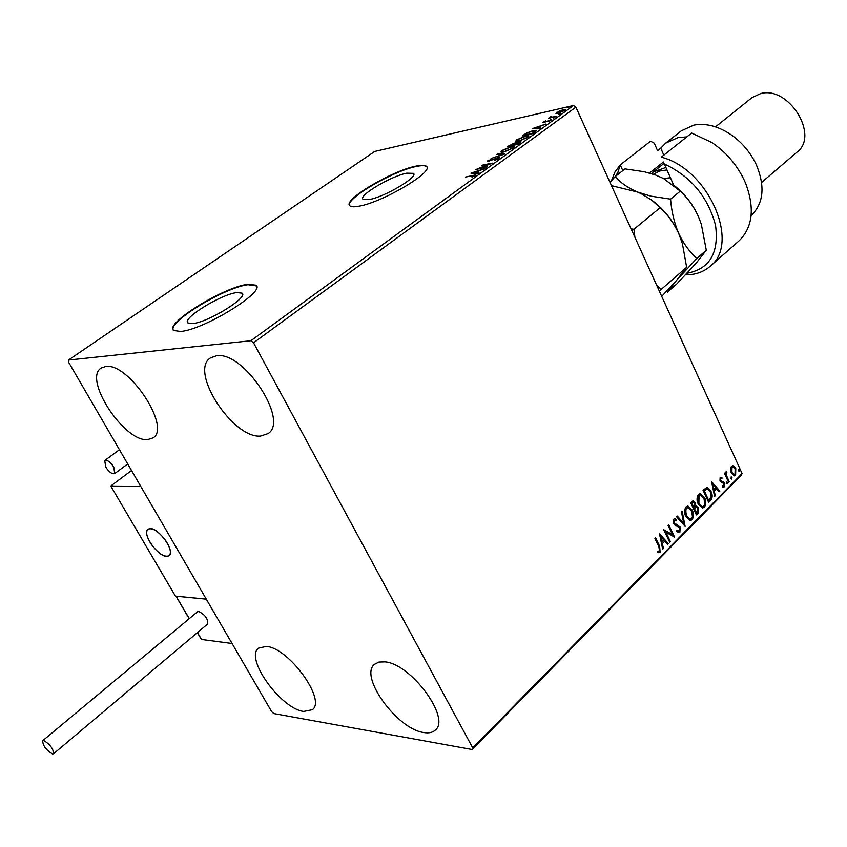 <?xml version="1.0" encoding="UTF-8"?>
<svg xmlns="http://www.w3.org/2000/svg" width="847" height="847" viewBox="0 0 847 847"><rect width="100%" height="100%" fill="white"/><g stroke="black" fill="none" stroke-linecap="round" stroke-linejoin="round"><path stroke-width="1.27" d="M192.703 323.596C208.277 322.294 248.732 297.265 242.115 293.168L236.853 292.575C221.035 294.269 181.629 318.61 187.896 322.961L192.703 323.596M369.271 199.543C384.813 196.917 418.651 176.811 413.474 173.37L406.804 173.169C391.081 176.07 358.112 195.646 363.024 199.257L369.271 199.543M359.086 206.17C382.632 202.295 434.426 171.528 426.465 166.361C425.109 165.017 421.668 164.921 416.152 166.086C392.193 170.618 342.41 200.157 349.779 205.726C351.018 206.964 354.12 207.113 359.086 206.17M426.846 166.986L426.655 166.743C425.289 165.398 421.848 165.303 416.332 166.467C393.368 170.819 345.534 198.621 349.578 205.472M180.718 331.463C204.275 329.642 266.202 291.294 256.006 285.195L247.832 284.317C223.714 287.048 164.191 323.755 173.582 330.478L180.718 331.463M256.514 285.947L248.044 284.719C224.963 287.345 167.918 321.744 173.286 330.129M105.621 366.507C128.448 362.145 171.613 427.587 153.032 437.888L147.6 439.625C124.223 442.187 82.741 378.736 101.174 368.064L105.621 366.507M384.866 661.878C410.837 663.519 451.186 718.288 435.284 730.082C432.616 732.56 428.762 733.375 423.722 732.517C397.158 729.235 358.747 676.192 374.543 664.302L378.937 662.068L384.866 661.878M266.307 646.409C288.679 647.701 326.603 700.014 312.352 709.701L303.639 711.438C280.749 708.748 244.423 657.992 258.536 648.146L266.307 646.409M216.461 355.772C243.555 350.774 289.589 420.79 268.033 433.622L260.632 436.067C232.914 438.915 188.913 371.124 210.384 357.953L216.461 355.772M730.453 469.312L731.437 466.178L733.756 465.966L735.778 468.507L735.609 475.326L734.254 475.898L731.279 473.06L730.453 469.312M728.568 482.239L724.513 473.388L725.138 472.764L725.731 474.066L726.684 471.345L726.535 475.506L729.182 481.615L728.568 482.239M720.141 477.57L721.919 477.623L721.909 478.756L720.681 478.619L720.628 480.429L724.376 482.981L724.238 486.866L723.2 487.269L722.417 486.961L722.396 485.776L723.677 485.85L723.772 483.658L720.024 481.096L720.141 477.57M710.601 500.492L708.695 502.43L703.031 490.212L707.065 487.374L710.993 491.376C712.698 494.796 712.571 497.835 710.601 500.492L708.494 501.985M696.403 514.923L690.665 502.642L693.269 500.704L695.196 502.567L695.631 505.966L698.404 507.766L698.066 513.229L696.403 514.923M685.117 526.379L676.594 516.797L677.304 516.077L683.773 523.351L681.433 511.927L682.142 511.217L685.117 526.379M670.284 541.445L669.628 542.112L663.73 529.724L672.423 534.626L668.039 525.394L668.707 524.727L674.572 537.104L665.911 532.234L670.284 541.445L669.416 541.667M658.902 546.844L654.943 538.565L655.61 537.887L659.633 546.283L660.12 552.244L657.801 552.477L657.674 551.185L659.506 550.984L658.902 546.844M472.764 747.922L253.539 342.813L250.892 340.738L68.459 360.06L68.512 362.071L271.707 711.724L273.825 713.576L472.234 749.521L472.764 747.922L742.078 473.547L575.896 107.167L253.539 342.813M659.517 533.959L668.304 543.456L667.584 544.187L664.81 541.117L662.386 543.573L663.392 548.454L662.672 549.184L659.517 533.959M679.908 532.149L678.691 532.604L676.721 531.387L676.954 530.222L679.262 530.931L679.463 527.639L674.879 525.087L673.651 523.541L673.81 519.116L674.847 518.735L676.446 519.56L676.298 520.831L674.403 520.397L674.286 522.832L680.12 526.993L679.908 532.149L678.489 532.572M685.816 516.67C684.132 513.208 684.175 509.947 685.954 506.919L688.018 506.083L692.253 510.085C693.926 513.547 693.862 516.776 692.063 519.793L690.019 520.609L685.816 516.67M698.256 504.092C696.594 500.641 696.636 497.422 698.394 494.415L700.384 493.6L704.598 497.602C706.25 501.043 706.186 504.261 704.418 507.237L702.449 508.031L698.256 504.092M711.565 481.625L719.886 491.059L719.209 491.758L716.583 488.708L714.296 491.016L715.249 495.77L714.572 496.458L711.565 481.625M726.218 483.372L726.588 481.71L727.202 483.859L726.218 483.372M730.95 478.576L731.321 476.914L731.924 479.063L730.95 478.576M738.605 470.805L738.965 469.153L739.569 471.292L738.605 470.805M742.078 473.547L741.284 475.262L472.234 749.521M555.939 113.456L559.825 110.629L565.436 109.443L564.653 110.491L557.982 113.339L555.939 113.456M556.278 116.515L548.517 118.273L551.196 116.399L551.005 117.055L551.842 117.098L556.278 116.515M543.319 121.979L545.828 120.708L544.642 122.021L551.683 119.639L548.655 121.608L549.819 120.179L543.943 122.54L542.885 122.571L543.319 121.979L543.605 122.614M535.018 131.994L532.763 133.646L522.197 135.954L526.347 133.138L533.557 130.438L536.469 130.343L535.018 131.994M518.195 144.255L507.639 146.51L513.907 143.302L519.476 141.777L520.99 141.777L518.195 144.255M504.823 153.995L491.069 158.537L502.324 154.493L496.776 154.398L497.602 153.794L504.823 153.995M487.205 166.827L475.919 169.538L488.825 164.244L481.774 165.281L492.287 163.122L479.37 168.426L487.205 166.827M472.51 175.668L465.543 177.055L475.866 174.853L472.044 177.372L474.436 175.467L472.51 175.668M250.892 340.738L573.451 105.526L374.702 151.454L68.459 360.06M470.943 173.148L484.855 168.542L479.561 170.618L476.681 172.703L479.01 172.799L478.153 173.423L470.943 173.148M498.724 158.58L494.14 160.708L497.581 158.844L498.047 158.198L497.189 158.198L487.131 161.639L491.419 159.067L488.772 160.623L488.423 161.078L489.079 161.089L497.983 157.627L499.37 157.658L498.724 158.58M503.796 152.026L500.916 152.037L502.006 150.47L511.376 146.489L514.256 146.489L513.155 148.066L503.796 152.026M518.502 141.343L515.569 141.375L516.638 139.85L525.966 135.891L528.877 135.869L527.797 137.394L518.502 141.343M532.223 128.68L546.008 123.99L540.81 126.055L538.11 128.024L540.524 127.992L539.719 128.575L532.223 128.68M553.218 118.368L554.891 117.479L553.218 118.368M558.808 114.303L560.47 113.413L558.808 114.303M567.85 107.717L569.512 106.838L567.85 107.717M573.451 105.526L575.896 107.167M474.574 175.742L475.326 175.625M477.009 173.381L476.681 172.703M478.153 171.073L473.526 172.587L475.94 172.682L478.354 171.496M473.844 173.254L473.526 172.587M476.268 173.349L475.94 172.682M488.031 161.703L487.703 160.845M498.184 158.484L497.983 157.627M498.364 158.442L499.021 158.347M497.898 154.419L497.602 153.794M501.35 152.238L502.197 151.412M502.271 151.031L502.006 150.47M512.996 147.092L514.214 147.092M513.377 147.897L513.017 147.166M502.557 152.153L502.25 151.486L504.558 151.475L512.043 148.32L512.954 147.018L510.614 147.05L503.118 150.215L502.25 151.486M514.224 144.117L513.907 143.302M514.277 144.106L515.029 143.99M519.783 142.603L519.476 141.777M519.857 142.582L520.619 142.455M510.265 145.165L512.848 145.006L514.087 143.831L510.265 145.165M513.483 145.261L513.24 144.731M514.32 144.498L517.866 143.937L519.656 142.328L514.32 144.498M516.024 141.565L516.861 140.771M516.903 140.422L516.638 139.85M527.617 136.473L528.824 136.462M527.988 137.256L527.639 136.536M517.21 141.502L516.903 140.824L519.243 140.793L526.686 137.648L527.575 136.388L525.214 136.441L517.739 139.596L516.903 140.824M535.124 131.02L536.267 130.957M524.018 135.181L532.424 133.339L535.071 130.893L532.805 130.978L526.95 133.201L524.177 135.52M538.374 128.596L538.11 128.024M539.412 126.531L534.828 128.077L537.337 128.035L539.603 126.944M535.082 128.638L534.828 128.077M537.601 128.606L537.337 128.035M550.603 120.518L550.508 119.649M550.381 116.854L550.381 117.489M556.447 113.551L556.606 112.333M564.324 110.142L565.171 110.068M562.567 110.004L557.04 112.842L563.689 110.713L564.229 109.951L562.567 110.004M655.197 538.311L658.998 546.262L659.495 552.212L660.12 552.244M659.495 552.212L658.532 552.699M659.633 534.531L668.304 543.456M662.386 543.573L664.81 541.117M661.751 543.552L662.767 548.422L663.392 548.454M660.999 536.913L660.374 536.892L661.433 541.995L663.921 540.132L660.999 536.913L662.058 542.016M663.815 529.904L672.423 534.626M668.283 525.151L673.863 536.924M669.659 541.424L665.276 532.212L665.911 532.234M676.869 530.667L678.288 531.133M674.445 518.756L676.446 519.56M675.821 519.539L675.715 520.429M673.778 520.386L673.661 522.811L674.286 522.832M673.661 522.811L675.44 524.028M674.805 524.007L676.827 524.441M676.202 524.42L680.12 526.993M679.495 526.972L679.273 532.128M676.986 516.405L683.773 523.351M681.623 511.736L684.471 525.659M687.52 506.083L692.253 510.085M691.618 510.074C693.291 513.536 693.227 516.765 691.438 519.772L692.063 519.793M691.438 519.772L689.892 520.587M687.743 507.544L685.943 508.136L685.837 515.992L689.691 519.169M691.607 510.73L688.24 507.544L686.578 508.147L685.625 510.138L686.462 516.014L689.85 519.19L691.448 518.555L692.433 516.585L691.607 510.73M685.943 508.136L686.578 508.147M685.837 515.992L686.462 516.014M692.888 500.736L695.196 502.567M694.561 502.557L695.006 505.955L695.631 505.966M695.938 505.892L698.404 507.766M697.78 507.755L697.43 513.218L698.066 513.229M697.43 513.218L696.192 514.478M695.948 507.173L693.693 508.444L695.821 512.996L696.456 513.017L697.769 508.412L696.35 507.131L694.328 508.454L696.456 513.017M693.1 502.197L691.268 503.245L693.735 507.194L694.561 503.234L693.492 502.133L691.904 503.256L693.735 507.194M691.935 502.578L692.571 502.589M691.268 503.245L691.904 503.256M693.693 508.444L694.328 508.454M695.112 507.226L695.736 507.237M699.897 493.61L704.598 497.602M703.973 497.591C705.625 501.043 705.562 504.251 703.793 507.226L704.418 507.237M703.793 507.226L702.311 508.02M700.12 495.061L698.373 495.643L698.267 503.436L702.099 506.601M703.963 498.237L700.607 495.05L699.008 495.643L698.891 503.446L702.269 506.622L703.815 506.008L704.778 504.06L703.963 498.237M698.373 495.643L699.008 495.643M698.267 503.436L698.891 503.446M706.61 487.396L710.993 491.376M710.358 491.366C712.073 494.786 711.946 497.824 709.977 500.482M706.843 488.867L703.624 490.826L708.124 500.524L710.972 497.824L710.358 492.012L707.277 488.846L704.249 490.826L708.748 500.535M703.624 490.826L704.249 490.826M706.017 488.91L706.652 488.92M711.702 482.282L719.886 491.059M714.296 491.016L716.583 488.708M713.661 491.016L714.624 495.76L715.249 495.77M712.973 484.526L712.348 484.516L713.354 489.492L715.736 487.724L712.973 484.526L713.979 489.502M720.553 477.316L721.919 477.623M721.295 477.623L721.284 478.47M720.056 478.619L720.003 480.418L720.628 480.429M720.003 480.418L721.146 481.075M720.522 481.075L723.539 481.816M722.914 481.816L724.376 482.981M723.751 482.981L723.613 486.866L724.238 486.866M723.613 486.866L722.989 487.237M726.271 481.848L727.255 482.335M726.62 482.324L726.567 483.859L727.202 483.859M724.704 473.198L725.731 474.066M726.144 471.525L726.885 472.584M725.625 474.066L725.9 475.506L726.535 475.506M725.9 475.506L728.558 481.615L729.182 481.615M731.003 477.052L731.977 477.539M731.342 477.539L731.3 479.053M731.31 479.063L731.924 479.063M732.337 465.649L733.756 465.966M733.131 465.966L735.778 468.507M735.154 468.507L734.974 475.326L735.609 475.326M734.974 475.326L734.042 475.876M732.454 466.941L731.31 467.269L731.268 472.446L733.904 474.595M735.175 469.132L732.846 466.888L731.935 467.269L731.903 472.446L734.137 474.638L735.111 474.235L735.175 469.132M731.31 467.269L731.935 467.269M731.268 472.446L731.903 472.446M738.648 469.291L739.622 469.767M738.997 469.778L738.955 471.281L739.569 471.292M150.321 528.57C159.236 528.232 175.551 551.895 169.125 555.77L166.594 556.426C157.595 556.5 141.544 533.144 147.939 529.216L150.321 528.57M176.091 596.214L206.287 599.157L175.424 596.108L110.766 486.03L131.529 470.509M201.11 638.807L201.491 639.464L232.057 643.498L140.687 486.273L110.766 486.03M151.359 544.42C158.516 553.726 164.434 557.517 169.125 555.77C171.56 553.027 170.427 547.988 165.716 540.63C158.537 531.291 152.608 527.48 147.939 529.216C145.472 531.99 146.616 537.062 151.359 544.42M175.943 596.161L189.188 618.723M43.885 740.574L42.71 740.712C42.763 745.445 45.971 749.839 52.345 753.894L53.552 753.766C53.477 749.002 50.259 744.608 43.885 740.574M53.552 753.766L207.621 624.017C208.203 619.019 205.26 614.858 198.791 611.513L197.467 611.82L42.71 740.712M105.716 467.078C109.147 472.16 112.153 474.331 114.737 473.579L113.773 467.015C110.343 461.922 107.325 459.741 104.753 460.493L105.716 467.078M687.023 273.21L687.531 273.158C709.765 268.774 719.114 252.851 715.556 225.387C708.018 196.938 690.951 176.472 664.366 164.011L673.661 185.101M710.157 266.286L738.785 241.099C752.665 227.663 754.973 208.468 745.72 183.513C738.404 166.573 727.107 152.905 711.84 142.508L691.65 133.043L661.285 157.161C708.685 168.998 740.913 243.862 709.86 266.54C704.651 271.008 698.394 273.676 691.078 274.544L685.498 274.841M673.577 185.027L664.366 164.011M751.13 215.572L751.3 215.424C763.613 203.396 765.296 186.509 756.35 164.773C750.77 152.979 742.713 143.228 732.179 135.499C718.944 126.341 706.176 122.879 693.873 125.102L681.369 130.777L665.668 143.154L660.745 148.14L663.826 155.139M761.633 182.433L797.027 152.111C819.61 135.647 788.843 85.674 760.712 93.562L751.998 97.617L715.524 126.859M611.46 180.75L614.922 172.089L620.226 164.9L650.56 141.227L654.297 143.207L657.579 150.639L660.745 148.14M686.79 136.907L678.151 137.532L665.668 143.154M618.458 174.016L617.823 172.587L615.346 176.462M617.823 172.587L620.226 164.9L622.799 170.607M649.543 173.063L663.413 161.999M611.502 185.673L637.346 191.983L641.285 193.73L651.767 200.167L660.099 207.748L633.958 229.241L631.131 228.955M660.099 207.748C667.552 214.429 673.736 222.952 678.638 233.317L682.438 243.788L686.652 267.292L661.211 289.399L656.446 284.761M634.911 237.276L633.958 229.241M686.652 267.292L676.859 279.965L661.719 296.386M659.411 291.283L661.211 289.399M649.945 198.844C662.608 207.748 672.169 219.246 678.638 233.317L679.167 234.555M673.45 184.932C684.461 193.497 692.782 204.042 698.436 216.578L701.327 224.233L706.303 250.225L696.255 263.057L676.732 284.02L667.404 292.173L676.859 279.965L696.848 258.441C689.627 252.067 683.561 243.692 678.638 233.317C674.191 222.697 671.502 211.305 670.57 199.14L650.845 196.155L637.346 191.983C627.818 187.822 620.428 182.698 615.155 176.61L610.009 182.38M615.155 176.61L624.991 168.892L644.207 171.729L655.43 174.958L663.603 178.548L680.279 191.147C687.584 197.817 693.629 206.297 698.436 216.578M680.279 191.147L670.57 199.14M706.303 250.225L696.848 258.441M651.438 173.624L653.249 172.005L665.827 167.462M666.938 169.972L659.569 171.041L653.418 174.26M509.343 146.15L509.036 145.504M523.975 135.562L523.658 134.895M658.998 546.262L659.633 546.283M694.021 508.115L694.646 508.126M704.037 490.402L704.662 490.402M727.192 478.64L727.827 478.64M176.07 596.172L189.273 618.649M197.457 632.582L201.491 639.464M663.572 178.526L670.369 177.775M242.538 293.951L242.115 293.168M413.781 173.984L413.474 173.37M474.458 175.509L474.712 176.038M498.078 158.273L498.343 158.834M514.108 143.895L514.373 144.456M519.687 142.391L519.963 142.974M535.113 130.989L535.442 131.687M551.005 117.055L551.281 117.648M564.271 110.025L564.515 110.576M557.04 112.842L557.326 113.466M678.532 531.185L677.907 531.164M689.85 519.19L689.214 519.169M702.269 506.622L701.644 506.612M723.094 486.062L722.47 486.051M734.137 474.638L733.513 474.638M197.362 632.656L201.279 639.326M114.737 473.579L127.706 463.934M104.753 460.493L119.438 449.704M664.027 163.386L653.249 172.005"/></g></svg>
